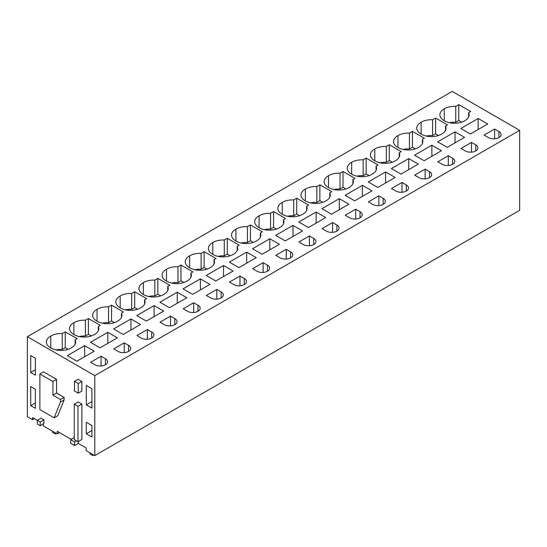 <?xml version="1.0" encoding="UTF-8"?>
<svg xmlns="http://www.w3.org/2000/svg" width="547" height="547" viewBox="0 0 547 547"><rect width="100%" height="100%" fill="white"/><g stroke="black" fill="none" stroke-linecap="round" stroke-linejoin="round"><path stroke-width="0.82" d="M519.65 130.336L94.788 375.625L94.788 455.603L519.65 210.308L519.65 130.336L452.212 91.397L27.35 336.692L27.35 416.664L32.588 419.693L32.588 417.587L37.326 420.322M78.296 441.552L78.296 443.446L86.132 447.972L86.132 450.605L94.788 455.603M78.296 443.446L74.604 445.579L70.679 443.316L70.679 439.631L74.604 441.894L74.604 445.579M71.178 439.337L57.196 431.268L57.196 433.901L43.295 425.874L43.295 423.946M32.588 419.693L34.413 418.64M94.788 375.625L27.35 336.692M478.16 118.48L487.733 124.005L470.413 134.001L460.847 128.477L478.16 118.48L478.16 129.53M468.67 112.703L470.687 111.533L458.755 104.648L455.747 106.385A14.174 8.184 0 0 0 444.26 108.88A14.174 8.184 0 0 0 439.877 114.802A14.174 8.184 0 0 0 444.26 120.716A14.174 8.184 0 0 0 464.759 120.716A14.174 8.184 0 0 0 469.141 114.802A14.174 8.184 0 0 0 468.67 112.703L468.67 116.901M484.109 135.068L488.437 137.57A7.412 4.28 0 0 0 496.512 138.494A7.412 4.28 0 0 0 501.086 134.541A7.412 4.28 0 0 0 498.919 131.519L494.591 129.017L484.109 135.068M339.277 198.67L321.957 208.667L331.53 214.192L348.842 204.195L339.277 198.67L339.277 209.72M345.219 215.251L349.554 217.754A7.412 4.28 0 0 0 357.629 218.684A7.412 4.28 0 0 0 362.203 214.732A7.412 4.28 0 0 0 360.029 211.703L355.7 209.207L345.219 215.251M329.779 192.886L331.797 191.717L319.865 184.831L316.857 186.568A14.174 8.184 0 0 0 305.37 189.071A14.174 8.184 0 0 0 300.987 194.985A14.174 8.184 0 0 0 305.37 200.906A14.174 8.184 0 0 0 325.875 200.906A14.174 8.184 0 0 0 330.258 194.985A14.174 8.184 0 0 0 329.779 192.886L329.779 197.091M362.422 185.303L371.994 190.828L354.675 200.824L345.109 195.3L362.422 185.303L362.422 196.352M372.698 204.387A7.412 4.28 0 0 0 380.774 205.316A7.412 4.28 0 0 0 385.348 201.364A7.412 4.28 0 0 0 383.18 198.335L378.852 195.84L368.37 201.891L372.698 204.387M352.931 179.519L354.948 178.356L343.017 171.471L340.008 173.208A14.174 8.184 0 0 0 328.521 175.703A14.174 8.184 0 0 0 324.139 181.625A14.174 8.184 0 0 0 328.521 187.539A14.174 8.184 0 0 0 349.02 187.539A14.174 8.184 0 0 0 353.403 181.625A14.174 8.184 0 0 0 352.931 179.519L352.931 183.724M292.98 225.398L275.667 235.395L285.233 240.919L302.546 230.923L292.98 225.398L292.98 236.448M298.929 241.986L303.257 244.482A7.412 4.28 0 0 0 311.332 245.412A7.412 4.28 0 0 0 315.906 241.459A7.412 4.28 0 0 0 313.732 238.43L309.404 235.935L298.929 241.986M283.483 219.614L285.5 218.451L273.575 211.559L270.567 213.296A14.174 8.184 0 0 0 259.08 215.798A14.174 8.184 0 0 0 254.697 221.713A14.174 8.184 0 0 0 259.08 227.634A14.174 8.184 0 0 0 279.579 227.634A14.174 8.184 0 0 0 283.961 221.713A14.174 8.184 0 0 0 283.483 219.614L283.483 223.819M316.125 212.031L325.697 217.556L308.378 227.552L298.812 222.027L316.125 212.031L316.125 223.08M332.555 222.567L322.074 228.619L326.402 231.121A7.412 4.28 0 0 0 334.477 232.044A7.412 4.28 0 0 0 339.051 228.092A7.412 4.28 0 0 0 336.884 225.07L332.555 222.567L332.555 232.338M306.635 206.246L308.652 205.084L296.72 198.199L293.712 199.935A14.174 8.184 0 0 0 282.225 202.431A14.174 8.184 0 0 0 277.842 208.352A14.174 8.184 0 0 0 282.225 214.267A14.174 8.184 0 0 0 302.723 214.267A14.174 8.184 0 0 0 307.106 208.352A14.174 8.184 0 0 0 306.635 206.246L306.635 210.451M431.863 145.208L414.551 155.204L424.123 160.729L441.436 150.733L431.863 145.208L431.863 156.257M437.812 161.796L442.14 164.298A7.412 4.28 0 0 0 450.215 165.221A7.412 4.28 0 0 0 454.789 161.269A7.412 4.28 0 0 0 452.622 158.247L448.294 155.745L437.812 161.796M422.373 139.43L424.39 138.261L412.459 131.376L409.45 133.112A14.174 8.184 0 0 0 397.963 135.615A14.174 8.184 0 0 0 393.58 141.529A14.174 8.184 0 0 0 397.963 147.451A14.174 8.184 0 0 0 418.462 147.451A14.174 8.184 0 0 0 422.845 141.529A14.174 8.184 0 0 0 422.373 139.43L422.373 143.629M455.015 131.848L464.581 137.372L447.268 147.369L437.696 141.844L455.015 131.848L455.015 142.897M465.292 150.931A7.412 4.28 0 0 0 473.367 151.861A7.412 4.28 0 0 0 477.941 147.909A7.412 4.28 0 0 0 475.767 144.88L471.439 142.384L460.964 148.435L465.292 150.931M445.518 126.063L447.535 124.901L435.61 118.008L432.595 119.745A14.174 8.184 0 0 0 421.115 122.248A14.174 8.184 0 0 0 416.732 128.162A14.174 8.184 0 0 0 421.115 134.083A14.174 8.184 0 0 0 441.614 134.083A14.174 8.184 0 0 0 445.996 128.162A14.174 8.184 0 0 0 445.518 126.063L445.518 130.268M385.573 171.936L368.254 181.939L377.827 187.464L395.139 177.46L385.573 171.936L385.573 182.985M391.515 188.524L395.843 191.026A7.412 4.28 0 0 0 403.925 191.956A7.412 4.28 0 0 0 408.5 187.997A7.412 4.28 0 0 0 406.325 184.975L401.997 182.472L391.515 188.524M376.076 166.158L378.093 164.989L366.162 158.104L363.153 159.84A14.174 8.184 0 0 0 351.666 162.343A14.174 8.184 0 0 0 347.283 168.257A14.174 8.184 0 0 0 351.666 174.178A14.174 8.184 0 0 0 372.165 174.178A14.174 8.184 0 0 0 376.548 168.257A14.174 8.184 0 0 0 376.076 166.158L376.076 170.356M408.718 158.575L418.284 164.1L400.972 174.096L391.406 168.572L408.718 158.575L408.718 169.625M425.142 169.112L414.667 175.163L418.995 177.659A7.412 4.28 0 0 0 427.07 178.589A7.412 4.28 0 0 0 431.645 174.637A7.412 4.28 0 0 0 429.477 171.608L425.142 169.112L425.142 178.883M399.221 152.791L401.238 151.628L389.314 144.736L386.305 146.48A14.174 8.184 0 0 0 374.818 148.975A14.174 8.184 0 0 0 370.435 154.897A14.174 8.184 0 0 0 374.818 160.811A14.174 8.184 0 0 0 395.317 160.811A14.174 8.184 0 0 0 399.7 154.897A14.174 8.184 0 0 0 399.221 152.791L399.221 156.996M154.09 305.582L136.777 315.578L146.35 321.103L163.662 311.106L154.09 305.582L154.09 316.631M160.039 322.169L164.367 324.665A7.412 4.28 0 0 0 172.442 325.595A7.412 4.28 0 0 0 177.016 321.643A7.412 4.28 0 0 0 174.849 318.614L170.52 316.118L160.039 322.169M144.599 299.797L146.617 298.635L134.685 291.749L131.677 293.486A14.174 8.184 0 0 0 120.19 295.982A14.174 8.184 0 0 0 115.807 301.903A14.174 8.184 0 0 0 120.19 307.817A14.174 8.184 0 0 0 140.688 307.817A14.174 8.184 0 0 0 145.071 301.903A14.174 8.184 0 0 0 144.599 299.797L144.599 304.002M177.242 292.214L186.807 297.739L169.495 307.735L159.922 302.217L177.242 292.214L177.242 303.264M187.518 311.305A7.412 4.28 0 0 0 195.594 312.228A7.412 4.28 0 0 0 200.168 308.276A7.412 4.28 0 0 0 197.993 305.253L193.665 302.751L183.19 308.802L187.518 311.305M167.744 286.437L169.761 285.267L157.837 278.382L154.822 280.119A14.174 8.184 0 0 0 143.341 282.621A14.174 8.184 0 0 0 138.959 288.536A14.174 8.184 0 0 0 143.341 294.457A14.174 8.184 0 0 0 163.84 294.457A14.174 8.184 0 0 0 168.223 288.536A14.174 8.184 0 0 0 167.744 286.437L167.744 290.635M107.8 332.309L90.481 342.306L100.053 347.83L117.366 337.834L107.8 332.309L107.8 343.359M113.742 348.897L118.07 351.393A7.412 4.28 0 0 0 126.152 352.323A7.412 4.28 0 0 0 130.726 348.371A7.412 4.28 0 0 0 128.552 345.348L124.224 342.846L113.742 348.897M98.303 326.525L100.32 325.362L88.388 318.477L85.38 320.214A14.174 8.184 0 0 0 73.893 322.709A14.174 8.184 0 0 0 69.51 328.631A14.174 8.184 0 0 0 73.893 334.545A14.174 8.184 0 0 0 94.392 334.545A14.174 8.184 0 0 0 98.775 328.631A14.174 8.184 0 0 0 98.303 326.525L98.303 330.73M130.945 318.949L140.517 324.474L123.198 334.47L113.632 328.945L130.945 318.949L130.945 329.998M147.369 329.479L136.894 335.53L141.222 338.032A7.412 4.28 0 0 0 149.297 338.962A7.412 4.28 0 0 0 153.871 335.003A7.412 4.28 0 0 0 151.704 331.981L147.369 329.479L147.369 339.249M121.448 313.164L123.465 311.995L111.54 305.11L108.532 306.846A14.174 8.184 0 0 0 97.045 309.349A14.174 8.184 0 0 0 92.662 315.263A14.174 8.184 0 0 0 97.045 321.185A14.174 8.184 0 0 0 117.543 321.185A14.174 8.184 0 0 0 121.926 315.263A14.174 8.184 0 0 0 121.448 313.164L121.448 317.369M246.683 252.126L229.371 262.122L238.936 267.647L256.256 257.651L246.683 252.126L246.683 263.175M252.632 268.714L256.96 271.209A7.412 4.28 0 0 0 265.035 272.139A7.412 4.28 0 0 0 269.609 268.187A7.412 4.28 0 0 0 267.442 265.158L263.114 262.663L252.632 268.714M237.186 246.341L239.21 245.179L227.278 238.287L224.27 240.024A14.174 8.184 0 0 0 212.783 242.526A14.174 8.184 0 0 0 208.4 248.441A14.174 8.184 0 0 0 212.783 254.362A14.174 8.184 0 0 0 233.282 254.362A14.174 8.184 0 0 0 237.665 248.441A14.174 8.184 0 0 0 237.186 246.341L237.186 250.547M269.835 238.759L279.401 244.283L262.088 254.28L252.516 248.755L269.835 238.759L269.835 249.808M280.105 257.849A7.412 4.28 0 0 0 288.18 258.772A7.412 4.28 0 0 0 292.761 254.82A7.412 4.28 0 0 0 290.587 251.798L286.259 249.295L275.777 255.346L280.105 257.849M260.338 232.981L262.355 231.812L250.423 224.926L247.415 226.663A14.174 8.184 0 0 0 235.928 229.159A14.174 8.184 0 0 0 231.545 235.08A14.174 8.184 0 0 0 235.928 240.995A14.174 8.184 0 0 0 256.427 240.995A14.174 8.184 0 0 0 260.81 235.08A14.174 8.184 0 0 0 260.338 232.981L260.338 237.179M200.387 278.854L183.074 288.85L192.64 294.375L209.959 284.378L200.387 278.854L200.387 289.903M206.335 295.442L210.663 297.937A7.412 4.28 0 0 0 218.738 298.867A7.412 4.28 0 0 0 223.313 294.915A7.412 4.28 0 0 0 221.145 291.886L216.817 289.39L206.335 295.442M190.896 273.069L192.913 271.907L180.982 265.015L177.973 266.758A14.174 8.184 0 0 0 166.486 269.254A14.174 8.184 0 0 0 162.103 275.175A14.174 8.184 0 0 0 166.486 281.09A14.174 8.184 0 0 0 186.985 281.09A14.174 8.184 0 0 0 191.368 275.175A14.174 8.184 0 0 0 190.896 273.069L190.896 277.274M223.538 265.486L233.104 271.011L215.792 281.008L206.219 275.483L223.538 265.486L223.538 276.536M233.808 284.577A7.412 4.28 0 0 0 241.89 285.5A7.412 4.28 0 0 0 246.465 281.548A7.412 4.28 0 0 0 244.29 278.526L239.962 276.023L229.48 282.074L233.808 284.577M204.127 251.654L204.127 267.476L201.118 269.213L201.118 253.391L204.127 251.654L216.058 258.54L214.041 259.709L214.041 263.907M201.118 253.391A14.174 8.184 0 0 0 189.631 255.887A14.174 8.184 0 0 0 185.248 261.808A14.174 8.184 0 0 0 189.631 267.722A14.174 8.184 0 0 0 210.137 267.722A14.174 8.184 0 0 0 214.52 261.808A14.174 8.184 0 0 0 214.041 259.709M84.648 345.677L94.221 351.201L76.901 361.198L67.336 355.673L84.648 345.677L84.648 356.726M101.079 356.213L90.597 362.264L94.925 364.76A7.412 4.28 0 0 0 103 365.69A7.412 4.28 0 0 0 107.574 361.738A7.412 4.28 0 0 0 105.407 358.709L101.079 356.213L101.079 365.984M71.247 347.913A14.174 8.184 0 0 0 75.63 341.991A14.174 8.184 0 0 0 75.158 339.892L77.175 338.73L65.243 331.838L62.235 333.574A14.174 8.184 0 0 0 50.748 336.077A14.174 8.184 0 0 0 46.365 341.991A14.174 8.184 0 0 0 50.748 347.913A14.174 8.184 0 0 0 71.247 347.913M91.917 388.705L91.917 408.11L86.269 404.855L86.269 385.444L91.917 388.705M91.917 425.532L91.917 437.053L86.269 433.792L86.269 422.27L91.917 425.532M35.37 408.308L30.721 405.621L30.721 386.565L35.37 389.252L35.37 408.308M35.37 358.21L35.37 375.16L30.721 372.473L30.721 355.523L35.37 358.21M77.995 441.723L81.872 439.487L81.872 404.076L77.995 406.312L77.995 441.723L74.283 439.576L74.283 404.171L77.995 406.312M74.283 404.171L78.159 401.936L81.872 404.076M74.447 381.375L78.091 379.269L81.872 381.45L78.221 383.556L74.447 381.375L74.447 391.002L78.221 393.184L78.221 383.556M78.221 393.184L81.872 391.078L81.872 381.45M39.883 373.95L43.528 371.844L56.573 379.379L56.573 393.061L64.108 397.402L64.108 399.912L57.777 415.734L54.132 417.84L39.883 409.607L39.883 373.95L52.929 381.485L52.929 395.16L60.464 399.508L60.464 402.018L54.132 417.84M37.326 420.301L41.018 418.168L43.91 419.836L43.91 423.597L40.218 425.73L37.326 424.062L37.326 420.301L40.218 421.969L40.218 425.73M76.45 440.827L74.604 441.894M74.283 437.545L70.679 439.631M59.473 432.581L57.196 433.901M444.26 120.716L444.26 108.88M458.755 104.648L458.755 120.47L455.747 122.207A14.174 8.184 0 0 0 449.456 122.713M455.747 122.207L455.747 106.385M458.755 120.47L461.647 122.138M494.591 129.017L494.591 138.788M355.7 209.207L355.7 218.978M319.865 184.831L319.865 200.653L316.857 202.39L316.857 186.568M319.865 200.653L322.757 202.322M305.37 200.906L305.37 189.071M316.857 202.39A14.174 8.184 0 0 0 310.573 202.896M378.852 195.84L378.852 205.61M343.017 171.471L343.017 187.293L340.008 189.03A14.174 8.184 0 0 0 333.718 189.535M328.521 187.539L328.521 175.703M340.008 189.03L340.008 173.208M343.017 187.293L345.909 188.961M309.404 235.935L309.404 245.706M273.575 211.559L273.575 227.381L270.567 229.118L270.567 213.296M273.575 227.381L276.461 229.049M259.08 227.634L259.08 215.798M270.567 229.118A14.174 8.184 0 0 0 264.276 229.624M282.225 214.267L282.225 202.431M296.72 198.199L296.72 214.021L293.712 215.757A14.174 8.184 0 0 0 287.421 216.263M293.712 215.757L293.712 199.935M296.72 214.021L299.612 215.689M448.294 155.745L448.294 165.515M412.459 131.376L412.459 147.198L409.45 148.934L409.45 133.112M412.459 147.198L415.351 148.866M397.963 147.451L397.963 135.615M409.45 148.934A14.174 8.184 0 0 0 403.16 149.44M471.439 142.384L471.439 152.155M435.61 118.008L435.61 133.83L432.595 135.567A14.174 8.184 0 0 0 426.311 136.073M421.115 134.083L421.115 122.248M432.595 135.567L432.595 119.745M435.61 133.83L438.496 135.499M401.997 182.472L401.997 192.243M366.162 158.104L366.162 173.925L363.153 175.662L363.153 159.84M366.162 173.925L369.054 175.594M351.666 174.178L351.666 162.343M363.153 175.662A14.174 8.184 0 0 0 356.87 176.168M374.818 160.811L374.818 148.975M389.314 144.736L389.314 160.558L386.305 162.302A14.174 8.184 0 0 0 380.015 162.808M386.305 162.302L386.305 146.48M389.314 160.558L392.199 162.227M170.52 316.118L170.52 325.889M134.685 291.749L134.685 307.564L131.677 309.308L131.677 293.486M134.685 307.564L137.577 309.24M120.19 307.817L120.19 295.982M131.677 309.308A14.174 8.184 0 0 0 125.386 309.814M193.665 302.751L193.665 312.522M157.837 278.382L157.837 294.204L154.822 295.941A14.174 8.184 0 0 0 148.538 296.447M143.341 294.457L143.341 282.621M154.822 295.941L154.822 280.119M157.837 294.204L160.722 295.872M124.224 342.846L124.224 352.617M88.388 318.477L88.388 334.299L85.38 336.036L85.38 320.214M88.388 334.299L91.281 335.967M73.893 334.545L73.893 322.709M85.38 336.036A14.174 8.184 0 0 0 79.096 336.542M97.045 321.185L97.045 309.349M111.54 305.11L111.54 320.932L108.532 322.668A14.174 8.184 0 0 0 102.241 323.174M108.532 322.668L108.532 306.846M111.54 320.932L114.426 322.6M263.114 262.663L263.114 272.433M227.278 238.287L227.278 254.109L224.27 255.846L224.27 240.024M227.278 254.109L230.164 255.777M212.783 254.362L212.783 242.526M224.27 255.846A14.174 8.184 0 0 0 217.98 256.352M286.259 249.295L286.259 259.066M250.423 224.926L250.423 240.748L247.415 242.485A14.174 8.184 0 0 0 241.124 242.991M235.928 240.995L235.928 229.159M247.415 242.485L247.415 226.663M250.423 240.748L253.316 242.417M216.817 289.39L216.817 299.161M180.982 265.015L180.982 280.837L177.973 282.573L177.973 266.758M180.982 280.837L183.874 282.505M166.486 281.09L166.486 269.254M177.973 282.573A14.174 8.184 0 0 0 171.683 283.079M239.962 276.023L239.962 285.794M189.631 267.722L189.631 255.887M201.118 269.213A14.174 8.184 0 0 0 194.835 269.719M204.127 267.476L207.019 269.145M75.158 344.097L75.158 339.892M50.748 347.913L50.748 336.077M65.243 331.838L65.243 347.66L62.235 349.396A14.174 8.184 0 0 0 55.944 349.902M62.235 349.396L62.235 333.574M65.243 347.66L68.136 349.328M86.269 404.855L91.917 401.594M86.269 433.792L91.917 430.53M30.721 405.621L35.37 402.934M30.721 372.473L35.37 369.786M56.573 393.061L52.929 395.16M56.573 379.379L52.929 381.485M64.108 397.402L60.464 399.508M64.108 399.912L60.464 402.018M43.91 419.836L40.218 421.969M55.281 432.793L55.281 433.949L52.546 432.369L52.546 431.214M55.281 433.949L56.286 433.374M92.648 454.366L92.648 455.521L89.913 453.942L89.913 452.786M92.648 455.521L93.646 454.947M498.919 131.519L498.919 137.57M360.029 211.703L360.029 217.754M383.18 204.387L383.18 198.335M313.732 238.43L313.732 244.482M336.884 225.07L336.884 231.121M452.622 158.247L452.622 164.298M475.767 150.931L475.767 144.88M406.325 184.975L406.325 191.026M429.477 171.608L429.477 177.659M174.849 318.614L174.849 324.665M197.993 311.305L197.993 305.253M128.552 345.348L128.552 351.393M151.704 331.981L151.704 338.032M267.442 265.158L267.442 271.209M290.587 257.849L290.587 251.798M221.145 291.886L221.145 297.937M244.29 284.577L244.29 278.526M105.407 358.709L105.407 364.76"/></g></svg>
